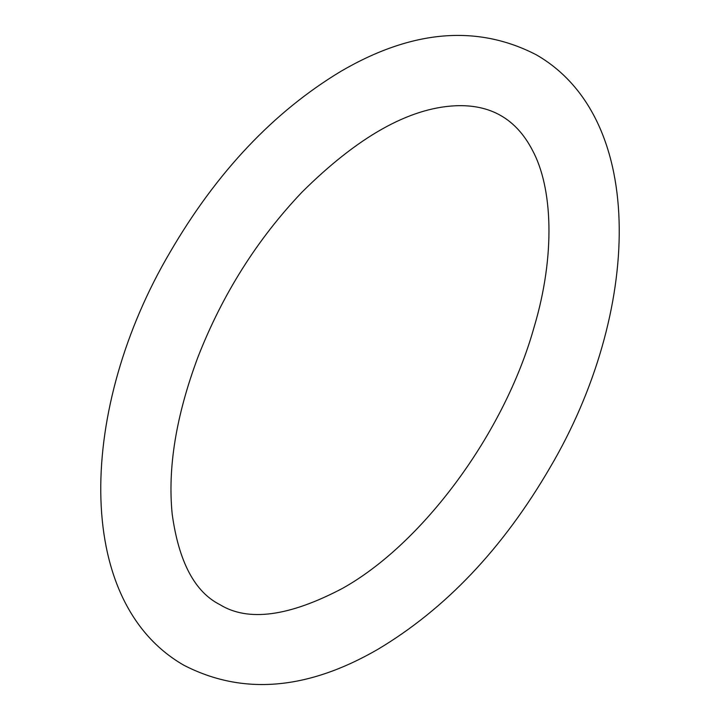 <?xml version="1.0" encoding="UTF-8"?>
<svg xmlns="http://www.w3.org/2000/svg" width="720" height="720" viewBox="0 0 720 720"><rect width="100%" height="100%" fill="white"/><g stroke="black" fill="none" stroke-linecap="round" stroke-linejoin="round"><path stroke-width="1.08" d="M342.378 588.438C288.846 616.59 247.995 621.981 219.834 604.602C194.697 591.885 178.821 561.798 172.215 514.341C167.517 468 176.085 415.602 197.928 357.147C222.462 294.354 257.157 239.346 302.022 192.123C357.669 136.89 408.699 108.108 455.112 105.786C490.32 104.121 516.042 118.836 532.278 149.949C552.645 187.191 555.705 255.141 533.979 327.555C504.234 433.782 422.298 543.951 342.378 588.438M377.622 649.476C307.044 690.21 242.424 695.448 183.78 665.19C71.586 600.75 79.263 406.269 169.857 252.567C216.54 172.251 273.645 111.789 341.154 71.172C412.155 29.808 477.18 24.336 536.22 54.756C648.414 119.187 640.737 313.677 550.143 467.379C503.127 548.226 445.626 608.931 377.622 649.476"/></g></svg>
